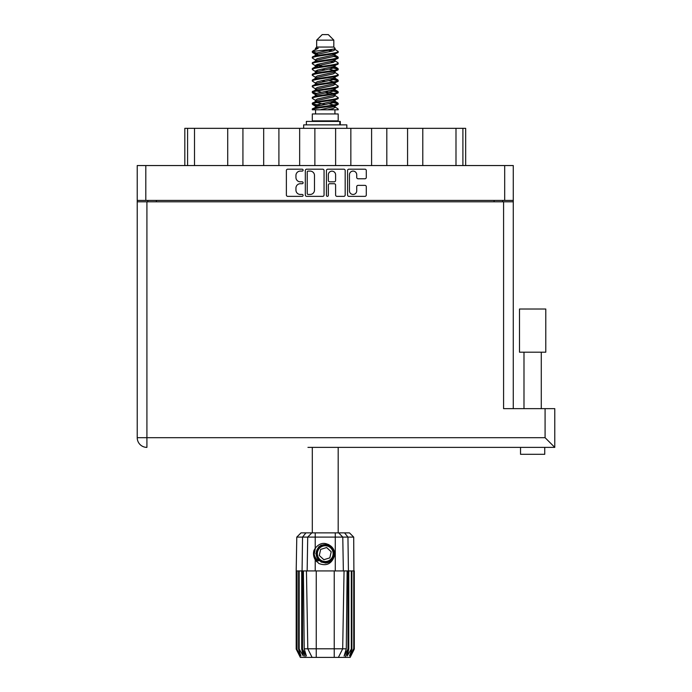 <?xml version="1.0" encoding="UTF-8"?>
<svg xmlns="http://www.w3.org/2000/svg" width="692" height="692" viewBox="0 0 692 692"><rect width="100%" height="100%" fill="white"/><g stroke="black" fill="none" stroke-linecap="round" stroke-linejoin="round"><path stroke-width="1.04" d="M349.451 190.828A3.633 3.633 0 0 0 353.084 194.452A3.633 3.633 0 0 0 356.717 190.828L356.717 186.719A1.358 1.358 0 0 1 358.075 185.361L364.935 185.361A1.358 1.358 0 0 1 366.293 186.719L366.293 194.997A1.358 1.358 0 0 1 364.935 196.355L348.906 196.355A1.358 1.358 0 0 1 347.548 194.997L347.548 170.552A1.358 1.358 0 0 1 348.906 169.194L364.935 169.194A1.358 1.358 0 0 1 366.293 170.552L366.293 177.411A1.358 1.358 0 0 1 364.935 178.77L358.075 178.77A1.358 1.358 0 0 1 356.717 177.411L356.717 174.73A3.633 3.633 0 0 0 353.084 171.097A3.633 3.633 0 0 0 349.451 174.73L349.451 190.828M327.385 196.355A0.952 0.952 0 0 0 328.337 195.404L328.337 185.084A1.358 1.358 0 0 1 329.695 183.726L334.245 183.726A1.358 1.358 0 0 1 335.603 185.084L335.603 194.997A1.358 1.358 0 0 0 336.961 196.355L343.82 196.355A1.358 1.358 0 0 0 345.178 194.997L345.178 170.552A1.358 1.358 0 0 0 343.82 169.194L327.792 169.194A1.358 1.358 0 0 0 326.434 170.552L326.434 195.404A0.952 0.952 0 0 0 327.385 196.355M324.055 194.997L324.055 170.552A1.358 1.358 0 0 0 322.697 169.194L306.677 169.194A1.358 1.358 0 0 0 305.319 170.552L305.319 194.997A1.358 1.358 0 0 0 306.677 196.355L322.697 196.355A1.358 1.358 0 0 0 324.055 194.997M137.224 165.552L137.224 200.42L137.224 165.552L513.274 165.552L513.274 408.643M513.274 200.42L137.224 200.42L137.224 201.805L513.274 201.805M300.293 171.097L302.162 171.097A0.952 0.952 0 0 0 303.113 170.145A0.952 0.952 0 0 0 302.162 169.194L287.734 169.194A1.358 1.358 0 0 0 286.376 170.552L286.376 194.997A1.358 1.358 0 0 0 287.734 196.355L302.162 196.355A0.952 0.952 0 0 0 303.113 195.404A0.952 0.952 0 0 0 302.162 194.452L300.293 194.452A4.342 4.342 0 0 1 295.951 190.11L295.951 188.077A4.342 4.342 0 0 1 300.293 183.726L302.162 183.726A0.952 0.952 0 0 0 303.113 182.775A0.952 0.952 0 0 0 302.162 181.823L300.293 181.823A4.342 4.342 0 0 1 295.951 177.481L295.951 175.439A4.342 4.342 0 0 1 300.293 171.097M147.811 201.805L147.811 200.42M502.686 200.42L502.686 201.805M184.816 165.552L184.816 128.331L194.504 128.331L194.504 165.552M187.584 165.552L187.584 128.331M227.711 165.552L227.711 128.331L194.504 128.331M242.927 165.552L242.927 128.331L227.711 128.331M263.678 165.552L263.678 128.331L242.927 128.331M278.902 165.552L278.902 128.331L263.678 128.331M299.653 165.552L299.653 128.331L278.902 128.331M314.869 165.552L314.869 128.331L299.653 128.331M335.62 165.552L335.62 128.331L314.869 128.331M350.844 165.552L350.844 128.331L335.62 128.331M371.595 165.552L371.595 128.331L350.844 128.331M386.811 165.552L386.811 128.331L371.595 128.331M407.571 165.552L407.571 128.331L386.811 128.331M422.786 165.552L422.786 128.331L407.571 128.331M455.993 165.552L455.993 128.331L422.786 128.331M455.993 128.331L462.905 128.331L462.905 165.552M465.673 165.552L465.673 128.331L465.673 165.552M462.905 128.331L465.673 128.331M308.174 171.097A0.952 0.952 0 0 0 307.222 172.048L307.222 193.509A0.952 0.952 0 0 0 308.174 194.452L310.137 194.452A4.342 4.342 0 0 0 314.488 190.11L314.488 175.439A4.342 4.342 0 0 0 310.137 171.097L308.174 171.097M335.603 174.799A3.633 3.633 0 0 0 331.97 171.166A3.633 3.633 0 0 0 328.337 174.799L328.337 180.465A1.358 1.358 0 0 0 329.695 181.823L334.245 181.823A1.358 1.358 0 0 0 335.603 180.465L335.603 174.799M532.641 352.193L519.493 352.193L519.493 309.021L545.78 309.021L545.78 352.193L532.641 352.193M307.949 447.378L554.776 447.378L545.088 437.69L545.088 408.643L554.776 408.643L554.776 447.378L544.742 447.378L544.742 454.298L520.531 454.298L520.531 447.378L342.54 447.378M538.852 447.378L526.43 447.378M146.912 201.805L146.912 437.69L137.224 437.69A9.688 9.688 0 0 0 146.912 447.378A9.688 9.688 0 0 1 137.224 437.69L137.224 201.805M545.088 408.643L503.586 408.643L503.586 201.805M312.308 447.378L312.308 532.883M338.18 447.378L338.18 532.883M316.668 40.136L333.821 40.136L328.293 34.6L322.204 34.6L316.668 40.136L316.668 47.056L315.431 48.518M333.821 40.136L333.821 47.056L316.668 47.056M332.281 101.56L338.18 103.385C338.985 105.305 311.512 107.225 312.308 109.146L312.308 109.794C312.204 107.891 338.993 106.006 338.18 104.103L334.573 106.49L334.772 105.461M335.066 100.141L335.066 101.586L333.189 102.736L317.308 106.196L312.308 109.146M338.18 103.385L338.18 104.103M312.326 51.407L312.308 52.22L313.554 51.407L312.326 51.407L313.64 50.49L318.208 48.293L315.431 48.293L315.431 49.703M334.772 55.905L338.18 57.263C338.985 59.192 311.512 61.112 312.308 63.033L312.308 63.751C311.512 61.83 338.985 59.91 338.18 57.99L333.189 60.939L317.308 64.399L315.431 65.55L315.431 66.994L317.308 65.844L333.189 62.384L335.066 61.233L334.573 60.645L337.8 62.583L338.18 63.751C338.985 65.671 311.512 67.6 312.308 69.52L312.697 68.352L315.924 66.415M337.8 56.822L334.573 54.884L335.066 55.464L333.189 56.614L317.308 60.074L312.308 63.033M338.18 57.263L338.18 57.99M332.281 66.968L338.18 68.793C338.985 70.714 311.512 72.643 312.308 74.563L312.308 75.281C311.512 73.361 338.985 71.44 338.18 69.52L333.189 72.47L317.308 75.93L315.431 77.08L315.431 78.525L317.308 77.374L333.189 73.914L335.066 72.764L335.066 71.319M337.8 68.352L334.573 66.415L335.066 66.994L333.189 68.145L317.308 71.605L312.308 74.563M338.18 68.793L338.18 69.52M332.281 78.499L338.18 80.324C338.985 82.244 311.512 84.173 312.308 86.093L312.308 86.811C311.512 84.891 338.985 82.971 338.18 81.05L333.189 84L317.308 87.46L315.431 88.611L315.716 90.496M335.066 77.08L335.066 78.525L333.189 79.675L317.308 83.135L312.308 86.093M338.18 80.324L338.18 81.05M332.281 90.029L338.18 91.854C338.985 93.775 311.512 95.695 312.308 97.624L312.308 98.342C311.512 96.422 338.985 94.501 338.18 92.572L333.189 95.531L317.308 98.991L315.431 100.141L315.431 101.586M335.066 88.611L335.066 90.055L333.189 91.206L317.308 94.666L312.308 97.624M338.18 91.854L338.18 92.572M312.568 51.865L316.737 53.068M337.93 57.626L333.76 56.424M318.216 54.054L312.308 52.22M316.737 64.59L319.981 65.152M337.93 69.157L330.508 67.401M322.749 66.276L315.716 65.109M315.924 66.138L312.308 63.751M337.93 80.687L330.508 78.931M315.924 77.668L312.308 75.281M337.93 92.218L330.508 90.462M315.924 89.199L312.308 86.811M337.93 103.748L330.508 101.992M315.924 100.729L312.308 98.342M315.561 109.794L315.561 113.946M334.928 109.794L334.928 113.946M338.18 113.946L312.308 113.946L312.308 120.866L338.18 120.866L338.18 113.946M317.221 120.866L317.221 121.42M333.267 120.866L333.267 121.42M312.308 57.263L312.308 57.99C311.512 56.069 338.985 54.14 338.18 52.22L338.18 51.502C338.985 53.422 311.512 55.343 312.308 57.263L317.308 54.313L333.189 50.853L335.066 49.703L334.322 48.976M315.431 61.233L315.431 59.789L317.308 58.638L333.189 55.178L338.18 52.22M312.308 68.793C311.512 66.873 338.985 64.953 338.18 63.033M315.431 72.764L315.431 71.319L317.308 70.169L333.189 66.709L338.18 63.751M312.308 80.324L312.308 81.05C311.512 79.122 338.985 77.201 338.18 75.281L338.18 74.563C338.985 76.483 311.512 78.404 312.308 80.324L315.924 77.936M315.431 84.286L315.431 82.85L317.308 81.699L333.189 78.239L338.18 75.281M312.308 91.854L312.308 92.572C311.512 90.652 338.985 88.732 338.18 86.811L338.18 86.093C338.985 88.014 311.512 89.934 312.308 91.854L317.308 88.905L333.189 85.445L335.066 84.286L335.066 82.85M315.431 95.816L315.431 94.38L317.308 93.221L333.189 89.77L338.18 86.811M312.308 103.385L312.308 104.103C311.512 102.182 338.985 100.262 338.18 98.342L338.18 97.624C338.985 99.544 311.512 101.465 312.308 103.385L317.308 100.426L333.189 96.975L335.066 95.816L335.066 94.38M315.431 107.346L315.431 105.911L317.308 104.751L333.189 101.291L338.18 98.342M338.18 51.502L334.573 49.115M333.76 62.194L330.508 61.631M315.924 60.377L312.308 57.99M338.18 74.563L334.573 72.176M318.216 71.345L315.716 70.878M315.924 71.899L312.308 69.52M338.18 86.093L334.573 83.706M315.924 83.429L312.308 81.05M338.18 97.624L334.573 95.236M316.737 93.42L312.568 92.218M315.716 93.939L312.308 92.572M338.18 109.146L338.18 109.794L337.393 109.794L338.18 109.146L337.8 108.705L334.573 106.767M319.981 105.504L312.568 103.748M318.216 105.937L312.308 104.103M333.821 47.056L335.066 48.293L334.573 48.847L317.308 52.869L315.431 54.028L315.924 54.607L312.697 52.67M335.066 49.703L335.066 48.293C336.45 49.487 318.406 50.499 313.554 51.407M312.326 109.794L337.393 109.794M335.006 49.513L334.098 49.089M328.856 50.455L333.068 50.888M320.119 109.794L334.573 106.49M333.76 104.95L329.02 103.748M333.76 93.42L325.249 91.491M333.76 81.89L329.02 80.687M333.76 70.359L329.02 69.157M318.216 66.968L316.175 66.276M318.216 55.438L315.924 54.607M327.541 109.794L333.189 108.497L335.066 107.346L335.066 105.911M325.249 104.466L316.737 102.546M330.508 93.974L325.249 92.936M321.477 92.218L316.737 91.015M325.249 81.405L321.477 80.687M315.716 78.966L315.431 78.525M325.249 69.875L321.477 69.157M315.716 67.435L315.431 66.994M315.716 55.905L315.924 54.884M337.8 91.413L334.322 89.337M334.573 54.884L332.281 54.054M313.64 50.49L318.208 48.293M335.066 66.994L334.772 65.109M335.066 55.464L334.772 53.578M315.215 532.883L315.215 537.104L296.781 537.104L301.011 532.883L349.486 532.883L353.707 537.104L315.215 537.104L315.215 548.272C319.756 542.632 324.937 541.879 330.776 546.023C334.279 548.929 335.378 552.562 334.063 556.913C332.394 560.797 329.453 562.838 325.249 563.046L318.597 560.286L315.837 553.635L318.597 546.983L321.348 545.071M314.116 557.389L314.626 558.66M302.525 570.926L316.253 570.926L316.253 648.802L346.285 648.802L347.125 570.926L344.054 570.926L342.687 648.802L338.388 657.4L300.345 657.4L296.193 649.096L299.8 656.016L296.73 649.096L300.994 656.016L298.598 649.096L299.186 649.096L303.321 656.016L301.703 649.096L302.525 649.096L302.525 570.926L301.703 570.926L301.703 649.096M334.236 657.4L334.236 570.926L316.253 570.926M334.236 570.926L344.054 570.926M347.125 570.926L348.794 570.926L348.794 649.096L345.109 657.4L338.388 657.4L340.827 652.539M351.311 570.926L351.311 649.096L351.891 649.096L351.891 570.926L348.794 570.926M351.311 649.096L347.168 656.016L348.794 649.096M353.707 537.104L354.304 649.096L350.688 656.016L353.759 649.096L353.759 570.926L354.295 570.926L354.304 649.096L350.152 657.4L345.109 657.4M353.759 570.926L353.759 649.096M353.465 649.096L349.503 656.016L351.891 649.096M301.703 570.926L299.186 570.926L299.186 649.096M299.186 570.926L298.598 570.926L298.598 649.096M298.598 570.926L297.032 570.926L297.032 649.096M297.032 570.926L296.73 649.096M296.73 570.926L296.202 570.926L296.202 649.096M296.202 570.926L296.193 649.096M351.891 570.926L353.465 570.926M334.063 556.913C331.217 564.101 326.14 566.29 318.83 563.478L315.215 559.75L316.789 561.792M315.215 548.272L313.952 550.408C313.069 553.704 313.493 556.818 315.215 559.75L315.215 570.926M303.373 570.926L304.212 648.802L307.802 648.802L306.444 570.926M347.972 570.926L347.972 649.096L348.422 649.096L348.422 570.926L347.946 537.104L344.581 532.883M307.802 648.802L312.101 657.4L307.802 648.802L316.253 648.802L316.253 657.4M304.212 648.802L306.374 656.016L302.525 649.096M347.972 649.096L344.114 656.016L346.285 648.802M313.528 552.847L313.606 555.183M313.614 555.252L315.206 559.733M306.366 124.88L306.366 121.42L340.3 121.42L340.3 124.88M346.83 128.331L346.83 124.88L303.667 124.88L303.667 128.331M316.547 560.918A11.349 11.349 0 0 1 313.943 552.631L315.431 547.943L314.004 555.174L317.542 561.965L314.004 555.174L315.431 547.943M330.603 547.848A7.889 7.889 0 0 0 319.462 548.28A7.889 7.889 0 0 0 319.894 559.421A7.889 7.889 0 0 0 331.036 558.989A7.889 7.889 0 0 0 330.603 547.848M328.821 544.552L321.002 545.261L316.46 551.662C315.829 555.001 316.72 557.864 319.133 560.243L323.268 562.423L321.045 562.051M316.305 554.707L316.46 551.654C319.678 544.448 324.643 542.9 331.364 547.026C337.307 551.957 333.319 562.743 325.595 562.631C320.111 562.311 316.997 559.43 316.253 553.989C315.535 546.299 325.984 541.481 331.364 547.026C335.014 551.126 335.179 555.373 331.857 559.75C326.927 565.693 316.132 561.705 316.253 553.989C316.573 548.496 319.453 545.383 324.894 544.639C332.584 543.921 337.402 554.37 331.857 559.75C327.748 563.4 323.51 563.565 319.133 560.243C313.191 555.313 317.178 544.526 324.894 544.639C332.584 543.921 337.402 554.37 331.857 559.75C327.748 563.4 323.51 563.565 319.133 560.243C313.191 555.313 317.178 544.526 324.894 544.639C330.378 544.959 333.501 547.839 334.245 553.28C333.925 558.773 331.044 561.887 325.595 562.631C317.957 563.34 313.121 552.994 318.571 547.588L316.253 553.989L319.133 560.243L325.595 562.631L331.857 559.75M320.889 561.515L319.133 560.243L325.595 562.631L331.857 559.75L334.245 553.28L331.364 547.026L334.245 553.28L331.857 559.75L325.595 562.631L319.133 560.243L316.253 553.989L319.133 560.243L320.984 561.567M318.545 560.875C315.716 558.868 314.177 556.117 313.943 552.631M329.825 557.873L331.208 551.784L326.624 547.545L320.664 549.396L319.289 555.486L323.865 559.724L329.825 557.873M321.01 561.584L319.133 560.243L316.253 553.989L319.133 560.243L321.01 561.584L319.133 560.243L316.253 553.989L319.133 560.243L321.01 561.584M145.804 165.552L145.804 200.42M504.693 200.42L504.693 165.552M156.383 200.42L156.383 201.805M494.105 201.805L494.105 200.42M137.224 437.69A9.688 9.688 0 0 0 146.912 447.378L146.912 437.69L545.088 437.69M305.38 657.4L302.075 649.096L302.075 570.926L302.542 537.104L305.916 532.883M335.283 570.926L335.283 532.883M307.144 570.926L307.715 537.104L311.824 532.883M338.665 532.883L342.774 537.104L343.353 570.926M339.824 124.88L339.824 121.42M541.282 352.193L541.282 408.643M523.991 352.193L523.991 408.643M335.066 61.233L335.066 59.789M315.431 55.464L315.431 54.028M337.8 102.935L334.573 100.997M337.8 79.883L334.573 77.936M315.924 106.49L312.697 104.553M315.924 94.96L312.697 93.022M296.781 537.104L296.193 570.926"/></g></svg>
